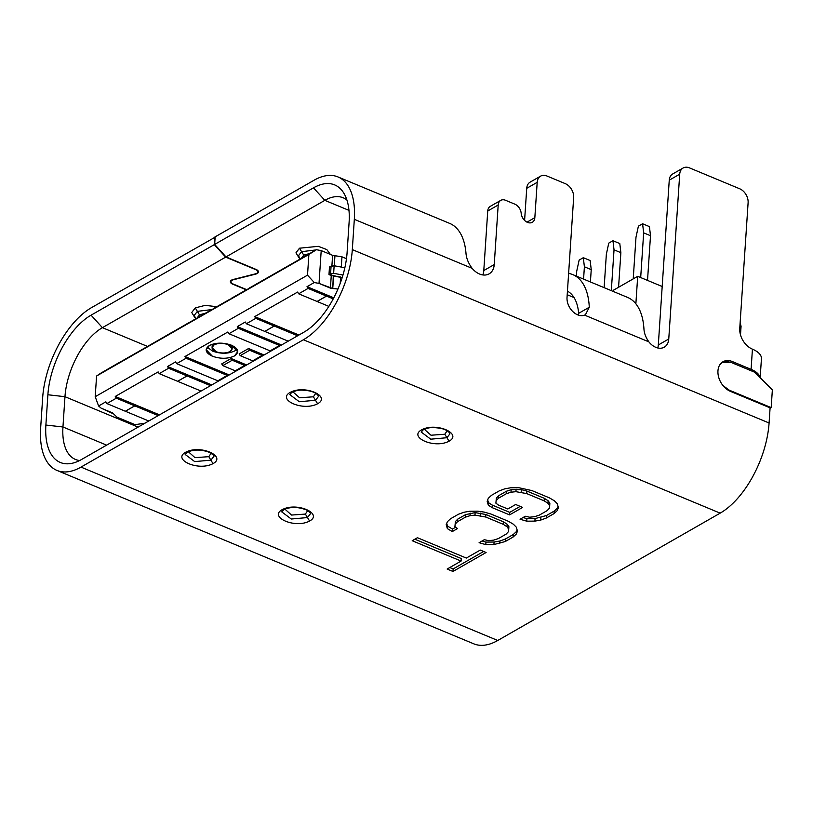 <?xml version="1.0" encoding="UTF-8"?>
<svg xmlns="http://www.w3.org/2000/svg" width="813" height="813" viewBox="0 0 813 813"><rect width="100%" height="100%" fill="white"/><g stroke="black" fill="none" stroke-linecap="round" stroke-linejoin="round"><path stroke-width="1.22" d="M230.079 351.511C233.341 349.194 232.721 346.917 228.199 344.692C222.996 342.873 218.301 342.923 214.124 344.864C210.862 347.181 211.482 349.448 216.004 351.683C221.207 353.503 225.902 353.442 230.079 351.511C225.902 353.431 221.207 353.482 216.004 351.683L212.071 347.517L214.124 344.864C218.301 342.944 222.996 342.893 228.199 344.692L232.142 348.848L230.079 351.511C233.341 349.194 232.721 346.917 228.199 344.692C222.996 342.873 218.301 342.923 214.124 344.864C210.862 347.181 211.482 349.448 216.004 351.683C221.207 353.503 225.902 353.442 230.079 351.511C225.902 353.431 221.207 353.482 216.004 351.683L212.071 347.517L214.124 344.864C218.301 342.944 222.996 342.893 228.199 344.692L232.142 348.848L230.079 351.511M649.424 226.603L642.585 223.758L643.662 232.853L650.502 235.699L649.424 226.603L642.585 223.758L638.398 226.156L642.585 223.758L643.662 232.853L650.502 235.699L649.424 226.603L642.585 223.758L643.662 232.853L640.685 277.568L643.662 232.853L650.502 235.699L647.524 280.414L650.502 235.699L649.424 226.603L642.585 223.758L638.398 226.156L642.585 223.758L643.662 232.853L650.502 235.699L649.424 226.603M635.99 237.244L638.398 226.156L635.99 237.244L633.225 278.879L635.99 237.244L638.398 226.156L635.99 237.244L633.225 278.879L635.99 237.244M619.791 243.565L612.951 240.719L614.028 249.825L620.868 252.67L619.791 243.565L612.951 240.719L608.764 243.117L612.951 240.719L614.028 249.825L620.868 252.67L619.791 243.565L612.951 240.719L614.028 249.825L611.315 290.637L614.028 249.825L620.868 252.67L618.571 287.274L620.868 252.67L619.791 243.565L612.951 240.719L608.764 243.117L612.951 240.719L614.028 249.825L620.868 252.67L619.791 243.565M606.356 254.215L608.764 243.117L606.356 254.215L604.13 287.65L606.356 254.215L608.764 243.117L606.356 254.215L604.13 287.65L606.356 254.215M590.157 260.536L583.317 257.691L584.395 266.786L591.234 269.631L590.157 260.536L583.317 257.691L579.141 260.079L583.317 257.691L584.395 266.786L591.234 269.631L590.157 260.536L583.317 257.691L584.395 266.786L583.571 279.103L584.395 266.786L591.234 269.631L590.411 281.948L591.234 269.631L590.157 260.536L583.317 257.691L579.141 260.079L583.317 257.691L584.395 266.786L591.234 269.631L590.157 260.536M576.722 271.176L579.141 260.079L576.722 271.176L576.397 276.115L576.722 271.176L579.141 260.079L576.722 271.176L576.397 276.115L576.722 271.176M244.683 365.433L243.687 363.726L231.146 358.503L221.736 363.899L222.792 365.637L235.272 370.819L244.683 365.433L232.203 360.24L222.792 365.637L221.736 363.899L231.146 358.503L232.203 360.24L231.146 358.503L243.687 363.726L244.713 365.413L243.687 363.726L246.664 364.966L243.687 363.726L244.683 365.433L243.656 363.746L244.683 365.433L232.203 360.24L244.683 365.433L235.272 370.819L222.792 365.637L232.203 360.24L222.792 365.637L235.272 370.819L244.683 365.433L235.272 370.819L222.792 365.637L221.736 363.899L222.792 365.637L232.203 360.24L231.146 358.503L221.736 363.899L231.146 358.503L232.203 360.24L244.683 365.433M262.111 355.454L261.115 353.746L248.575 348.523L249.632 350.261L240.221 355.657L252.701 360.84L262.111 355.454L249.632 350.261L262.111 355.454L261.085 353.767L262.111 355.454L249.632 350.261L248.575 348.523L239.164 353.919L240.221 355.657L239.164 353.919L248.575 348.523L261.115 353.746L262.142 355.433L261.115 353.746L264.093 354.986L261.115 353.746L262.111 355.454L252.701 360.84L240.221 355.657L249.632 350.261L240.221 355.657L252.701 360.84L262.111 355.454L252.701 360.84L240.221 355.657L239.164 353.919L240.221 355.657L249.632 350.261L262.111 355.454M133.698 404.152L134.724 405.839L125.314 411.236L134.724 405.839L116.32 398.187L106.91 403.573L125.314 411.236L106.91 403.573L105.853 401.835L106.91 403.573L116.32 398.187L115.263 396.449L133.739 404.132L134.724 405.839L116.32 398.187L115.263 396.449L158.149 371.907L159.206 373.634L177.61 381.297L187.02 375.911L177.61 381.297L159.206 373.634L158.149 371.907L115.263 396.449L133.739 404.132L134.765 405.819L133.739 404.132L159.511 414.854L133.739 404.132L134.724 405.839L125.314 411.236L134.724 405.839L116.32 398.187L106.91 403.573L125.314 411.236L106.91 403.573L105.853 401.835L98.607 405.992L105.853 401.835L106.91 403.573L116.32 398.187L115.263 396.449L133.739 404.132L134.765 405.819L133.739 404.132L159.511 414.854L115.263 396.449L158.149 371.907L159.206 373.634L168.616 368.248L159.206 373.634L177.61 381.297L187.02 375.911L168.616 368.248L167.559 366.511L186.025 374.193L187.02 375.911L168.616 368.248L167.559 366.511L175.578 361.927L176.634 363.655L217.833 380.799L227.254 375.413L226.258 373.706L184.988 356.531L186.045 358.269L176.634 363.655L175.578 361.927L167.559 366.511L186.025 374.193L187.051 375.88L186.025 374.193L211.807 384.925L186.025 374.193L187.02 375.911L177.61 381.297L159.206 373.634L158.149 371.907L115.263 396.449L116.32 398.187L134.724 405.839L133.698 404.152M279.54 345.474L278.554 343.767L237.284 326.602L238.341 328.33L228.931 333.726L270.129 350.86L279.54 345.474L238.341 328.33L279.54 345.474L278.513 343.787L279.54 345.474L238.341 328.33L237.284 326.602L245.302 322.009L246.359 323.747L264.764 331.399L274.174 326.013L273.148 324.326L274.174 326.013L255.77 318.35L246.359 323.747L264.764 331.399L274.174 326.013L255.77 318.35L254.713 316.623L273.178 324.306L274.174 326.013L273.178 324.306L298.96 335.027L273.178 324.306L274.174 326.013L273.178 324.306L298.96 335.027L254.713 316.623L297.599 292.07L298.656 293.808L317.05 301.46L326.47 296.074L325.444 294.387L326.47 296.074L308.066 288.422L298.656 293.808L297.599 292.07L254.713 316.623L273.178 324.306L274.205 325.993L255.77 318.35L254.713 316.623L297.599 292.07L298.656 293.808L308.066 288.422L307.009 286.684L325.474 294.367L326.47 296.074L308.066 288.422L307.009 286.684L314.255 282.528L307.517 275.16L308.889 254.459L96.584 376.002L95.202 396.703L307.517 275.16L95.202 396.703L98.607 405.992L95.202 396.703L96.584 376.002L100.782 373.187L118.668 362.852L96.584 376.002L95.202 396.703L307.517 275.16L308.889 254.459L316.44 249.723L321.206 250.597L319.021 283.412L314.255 282.528L307.517 275.16L308.889 254.459L96.584 376.002L316.44 249.723L96.584 376.002L95.202 396.703L98.607 405.992L101.137 408.146L112.54 412.892L117.021 417.171L113.657 413.959L117.021 417.171L135.019 424.66L144.948 423.197L135.019 424.66L144.948 423.197L135.019 424.66L117.021 417.171L112.54 412.892L113.657 413.959L101.137 408.146L98.607 405.992L105.853 401.835L98.607 405.992L95.202 396.703L307.517 275.16L308.889 254.459L316.44 249.723L321.206 250.597L332.598 255.343L331.907 265.77L332.598 255.343L334.946 255.719L334.275 265.79L334.946 255.719L341.968 256.827L334.946 255.719L334.275 265.79L334.946 255.719L341.968 256.827L341.287 267.081L341.968 256.827L346.47 258.707L341.968 256.827L332.598 255.343L331.907 265.77L332.598 255.343L321.206 250.597L319.021 283.412L321.206 250.597L332.598 255.343L321.206 250.597L316.44 249.723L321.206 250.597L319.021 283.412L314.255 282.528L307.009 286.684L333.787 297.822L325.474 294.367L326.47 296.074L308.066 288.422L298.656 293.808L317.05 301.46L326.47 296.074L308.066 288.422L307.009 286.684L333.787 297.822L325.474 294.367L326.501 296.054L325.474 294.367L326.501 296.054L325.474 294.367L307.009 286.684L314.255 282.528L307.517 275.16L314.255 282.528L307.009 286.684L308.066 288.422L298.656 293.808L297.599 292.07L254.713 316.623L273.178 324.306L274.205 325.993L255.77 318.35L246.359 323.747L255.77 318.35L254.713 316.623L255.77 318.35L246.359 323.747L264.764 331.399L274.174 326.013L264.764 331.399L246.359 323.747L245.302 322.009L237.284 326.602L281.532 345.007L278.554 343.767L279.581 345.454L278.513 343.787L279.54 345.474L270.129 350.86L228.931 333.726L227.874 331.989L228.931 333.726L238.341 328.33L228.931 333.726L270.129 350.86L279.54 345.474L270.129 350.86L228.931 333.726L227.874 331.989L184.988 356.531L227.874 331.989L228.931 333.726L238.341 328.33L279.54 345.474M331.094 266.095L330.586 273.666L333.645 273.331L334.143 265.76L331.094 266.095L329.478 267.01L328.98 274.581L342.171 277.66L340.627 277.02L340.21 283.361L340.627 277.02L333.604 275.902L332.761 288.524L337.944 289.032L330.424 288.148L331.257 275.536L330.424 288.148L319.021 283.412L314.255 282.528L319.021 283.412L330.424 288.148L331.257 275.536L333.604 275.902L332.761 288.524L319.021 283.412L330.424 288.148L337.944 289.032L330.424 288.148L331.257 275.536L328.98 274.581L330.586 273.666L328.98 274.581L331.257 275.536L328.98 274.581L330.586 273.666L331.094 266.095L329.478 267.01L328.98 274.581L333.645 273.331L342.964 275.058L333.645 273.331L330.586 273.666L331.094 266.095L330.586 273.666L333.645 273.331L334.143 265.76L333.645 273.331L342.964 275.058L333.645 273.331L334.143 265.76L329.478 267.01L328.98 274.581L329.478 267.01L334.143 265.76L331.094 266.095M344.854 267.741L334.143 265.76L344.854 267.741M771.181 407.618L729.231 390.159L723.123 385.748L729.231 390.159L771.181 407.618L772.35 389.945L771.181 407.618L770.063 408.248L771.181 407.618L729.231 390.159L722.991 385.575L729.231 390.159L771.181 407.618L772.35 389.945L771.181 407.618L770.063 408.248L771.181 407.618M754.779 372.263L772.35 389.945L754.779 372.263L772.35 389.945L754.779 372.263L731.07 362.405L754.779 372.263M720.094 364.387L721.934 362.781L726.202 361.46L731.07 362.405L722.29 362.557L731.07 362.405L726.202 361.46L721.934 362.781L720.094 364.387M740.501 334.854L741.07 326.216L740.125 322.791L741.07 326.216L740.125 322.791L741.07 326.216L740.501 334.854M232.223 345.535L232.284 346.673L232.223 345.535M212.213 345.22L212.376 344.234L212.213 345.22M207.244 347.202L212.681 351.155C220.851 354.001 228.229 353.909 234.805 350.881L236.949 349.173L234.805 350.881C228.24 353.899 220.862 353.99 212.681 351.155C220.851 354.001 228.229 353.909 234.805 350.881C228.24 353.899 220.862 353.99 212.681 351.155L207.254 347.202M217.833 380.799L227.254 375.413L186.045 358.269L227.254 375.413L226.227 373.726L227.254 375.413L186.045 358.269L184.988 356.531L229.236 374.945L226.258 373.706L227.284 375.393L226.258 373.706L227.254 375.413L217.833 380.799L176.634 363.655L186.045 358.269L176.634 363.655L217.833 380.799L227.254 375.413L186.045 358.269L184.988 356.531L186.045 358.269L176.634 363.655L175.578 361.927L176.634 363.655L217.833 380.799M333.289 275.912L342.171 277.66L340.627 277.02L340.21 283.361L340.627 277.02L333.604 275.902L332.761 288.524L333.289 275.912M300.993 258.473L316.44 249.723L300.993 258.473M248.707 288.412L299.773 259.266L248.707 288.412M231.278 298.391L247.477 289.204L231.278 298.391M213.839 308.371L230.049 299.174L213.839 308.371M205.821 312.964L195.191 319.133L205.821 312.964M188.392 322.944L177.752 329.113L188.392 322.944M170.964 332.924L160.324 339.092L170.964 332.924M118.759 362.893L109.257 368.248L118.759 362.893M728.661 390.484L729.231 390.159L728.661 390.484M720.013 364.509L722.29 362.557L720.013 364.509M613.297 290.292L637.697 276.318L662.189 286.511L637.697 276.318L635.868 303.818L637.697 276.318L662.189 286.511L637.697 276.318L635.868 303.818L637.697 276.318L613.297 290.292L637.697 276.318L613.297 290.292L613.215 291.43L613.297 290.292M317.121 301.491L326.531 296.105L317.121 301.491L328.859 306.379L317.121 301.491L326.531 296.105L317.121 301.491L328.859 306.379L317.121 301.491M317.05 301.46L298.656 293.808L317.05 301.46L326.47 296.074L317.05 301.46M264.825 331.43L274.235 326.033L264.825 331.43L288.239 341.165L264.825 331.43L274.235 326.033L264.825 331.43L288.239 341.165L264.825 331.43M270.19 350.891L280.221 345.759L270.19 350.891M252.762 360.87L262.782 355.738L252.762 360.87M235.333 370.85L245.353 365.718L235.333 370.85M209.398 345.495C215.963 342.476 223.341 342.385 231.522 345.22L237.701 351.755L234.469 355.931C227.904 358.95 220.526 359.031 212.345 356.196L206.167 349.661L209.398 345.495C215.943 342.466 223.321 342.375 231.522 345.22C238.575 348.706 239.55 352.273 234.469 355.931C227.925 358.95 220.547 359.041 212.345 356.196C205.303 352.71 204.317 349.143 209.398 345.495C215.963 342.476 223.341 342.385 231.522 345.22L237.701 351.755L234.469 355.931C227.904 358.95 220.526 359.031 212.345 356.196L206.167 349.661L209.398 345.495C215.943 342.466 223.321 342.375 231.522 345.22C238.575 348.706 239.55 352.273 234.469 355.931C227.925 358.95 220.547 359.041 212.345 356.196C205.303 352.71 204.317 349.143 209.398 345.495M217.904 380.83L227.925 375.697L217.904 380.83M187.081 375.931L177.671 381.317L201.075 391.063L177.671 381.317L201.075 391.063L177.671 381.317L187.081 375.931L177.671 381.317L187.081 375.931L210.496 385.667L187.081 375.931M134.785 405.87L125.375 411.256L148.789 421.002L125.375 411.256L148.789 421.002L125.375 411.256L134.785 405.87L125.375 411.256L134.785 405.87L158.2 415.606L134.785 405.87M117.448 363.645L160.324 339.092L117.448 363.645M333.228 298.889L326.531 296.105L333.228 298.889M297.649 335.779L274.235 326.033L297.649 335.779M79.664 460.514A56.351 28.851 112.6 0 1 75.477 459.447A56.351 28.851 112.6 0 1 62.957 426.977L64.969 396.693A56.351 28.851 112.6 0 1 102.418 327.669L225.658 257.121L214.307 244.622L91.076 315.17A64.969 33.272 -67.4 0 0 47.886 394.762L45.884 425.047A64.969 33.272 -67.4 0 0 72.418 463.207A64.969 33.272 -67.4 0 0 81.483 459.528L303.899 332.192A64.969 33.272 -67.4 0 0 347.09 252.609L349.102 222.325A64.969 33.272 -67.4 0 0 343.706 192.955A64.969 33.272 -67.4 0 0 313.493 187.844L214.662 244.418L226.004 256.918L324.834 200.344A56.351 28.851 112.6 0 1 343.198 197.783A56.351 28.851 112.6 0 1 346.897 199.998M214.662 244.418L215.16 236.847L313.991 180.273A73.597 37.683 112.6 0 1 337.974 176.929A73.597 37.683 112.6 0 1 354.326 219.327L472.16 268.351C468.552 263.544 466.51 258.656 466.022 253.676A73.597 37.683 -67.4 0 0 449.691 223.402L337.974 176.929M578.551 315.159L578.653 313.33A56.351 28.851 -67.4 0 0 567.444 291.145M589.283 307.243L585.523 314.59L584.598 315.129L648.896 341.877C645.929 337.741 644.282 333.543 643.967 329.295A73.597 37.683 112.6 0 0 627.524 297.385L572.799 274.621A73.597 37.683 112.6 0 1 589.283 307.243L578.653 313.33M472.16 268.351A17.246 12.337 60.2 0 0 489.131 273.849A17.246 12.337 60.2 0 0 494.243 264.571L498.196 205.008A8.628 6.169 -119.8 0 1 500.747 200.374A8.628 6.169 -119.8 0 1 505.544 200.283L514.853 204.154A8.628 6.169 -119.8 0 1 521.174 213.24A8.628 6.169 60.2 0 0 525.32 221.055A8.628 6.169 60.2 0 0 532.291 222.305A8.628 6.169 60.2 0 0 534.842 217.66L537.19 182.325A11.504 8.232 -119.8 0 1 540.594 176.147A11.504 8.232 -119.8 0 1 546.976 176.025L565.218 183.616A11.504 8.232 -119.8 0 1 573.663 197.508L567.027 297.446A14.37 10.284 60.2 0 0 572.586 311.349A14.37 10.284 60.2 0 0 584.598 315.129M421.703 429.803L423.299 429.772L421.185 432.038L430.738 439.183L446.937 437.719L449.02 441.205C434.376 449.111 407.963 437.109 421.703 429.803C436.347 421.896 462.77 433.898 449.02 441.205M657.758 347.974A15.234 10.904 60.2 0 0 658.306 344.976L669.251 180.181L679.709 174.195A11.504 8.232 -119.8 0 1 683.113 168.006A11.504 8.232 -119.8 0 1 689.505 167.895L739.657 188.758A11.504 8.232 -119.8 0 1 748.112 202.65L739.759 328.33A17.246 12.337 60.2 0 0 752.432 349.163L751.09 369.346A22.998 10.935 3.8 0 1 760.013 377.537M683.113 168.006L672.656 173.992A11.504 8.232 60.2 0 0 669.251 180.181M482.81 274.936A17.246 12.337 60.2 0 0 483.786 270.556L487.739 210.994L498.196 205.008M500.747 200.374L490.29 206.36A8.628 6.169 60.2 0 0 487.739 210.994M524.598 220.414L526.733 188.321L537.19 182.325M540.594 176.147L530.137 182.132A11.504 8.232 60.2 0 0 526.733 188.321M495.889 503.166L496.337 498.176L495.889 503.166L498.511 505.117L507.82 508.989L515.666 504.497L522.647 507.403L509.578 514.883L492.119 507.627L488.328 505.188L487.16 501.255L488.318 498.288L491.509 495.31L499.355 490.818L504.873 488.806L510.686 487.78L518.836 487.719L531.926 490.585L549.385 497.851L554.344 500.767L557.251 503.704L558.419 507.637L557.261 510.605L554.07 513.582L546.224 518.074L540.706 520.086L534.893 521.113L526.753 521.174L520.056 519.243L525.289 516.255L529.649 517.21L534.588 516.682L539.243 515.168L547.088 510.676L549.405 508.196L549.7 505.727L547.942 503.277L544.161 500.849L526.702 493.582L515.93 491.682L510.991 492.211L506.336 493.725L498.491 498.217L496.174 500.696M57.001 470.442L473.776 643.825A73.597 37.683 -67.4 0 0 497.749 640.481L720.166 513.145A73.597 37.683 -67.4 0 0 769.088 422.994L352.314 249.611A73.597 37.683 112.6 0 1 303.401 339.763L80.985 467.099A73.597 37.683 112.6 0 1 57.001 470.442A73.597 37.683 112.6 0 1 40.65 428.034L42.662 397.75A73.597 37.683 112.6 0 1 91.574 307.599L215.14 237.183M648.896 341.877A15.234 10.904 60.2 0 0 664.251 347.181A15.234 10.904 60.2 0 0 668.764 338.991L679.709 174.195M197.132 317.934L199.47 314.844L197.376 311.359L194.429 315.139L195.527 318.92M246.695 289.652L233.067 283.981A5.457 2.591 3.8 0 1 230.933 281.725A5.457 2.591 3.8 0 1 233.443 279.743L255.658 274.113A6.037 2.866 3.8 0 0 258.432 271.928A6.037 2.866 3.8 0 0 256.065 269.428L226.004 256.918M454.924 526.611L455.382 521.621L457.699 519.141L465.544 514.649L475.138 512.617L485.9 514.507L503.369 521.773L503.196 524.294L485.737 517.027L474.975 515.137L470.026 515.666L465.382 517.18L457.536 521.672L455.209 524.151L454.924 526.611L457.546 528.562L452.313 531.56L447.363 528.633L446.195 524.7L447.353 521.743L450.544 518.765L458.39 514.273L463.918 512.261L469.731 511.235L477.871 511.174L484.274 512.109L490.961 514.04L508.43 521.306L513.379 524.222L516.285 527.159L517.464 531.092L516.306 534.06L513.105 537.037L505.269 541.529L493.928 544.558L485.788 544.619L479.091 542.698L484.324 539.7L488.684 540.655L493.633 540.127L498.278 538.623L506.123 534.131L508.45 531.651L508.735 529.182L506.987 526.733L503.196 524.294M485.9 514.507L485.737 517.027M466.327 558.064L480.27 550.076L486.093 552.505L452.973 571.458L447.15 569.039L461.093 561.061L412.201 540.716L417.425 537.718L466.327 558.064M523.044 517.535L526.915 518.643L535.056 518.592L534.893 521.113M526.915 518.643L526.753 521.174M496.337 498.176L498.664 495.696L506.509 491.204L511.153 489.69L521.336 489.619L526.865 491.052L544.324 498.318L548.114 500.757L549.862 503.206L549.7 505.727M487.678 499.914L488.501 502.668L492.282 505.097L509.741 512.363L520.198 506.377M509.741 512.363L509.578 514.883M424.315 429.264L431.002 435.219L444.823 434.244L447.15 430.788M423.268 429.782C428.451 427.821 429.935 426.795 440.483 428.299C449.589 430.229 450.107 434.223 449.874 433.918L446.937 437.719L444.823 434.244M535.056 518.592L546.397 515.554L554.242 511.062L557.433 508.084L557.261 510.605M554.242 511.062L554.07 513.582M284.865 509.101L291.552 515.056L305.373 514.08L307.7 510.615M282.253 509.629C296.897 501.723 323.32 513.725 309.58 521.042C294.926 528.948 268.514 516.946 282.253 509.629L283.818 509.619C290.637 506.631 298.229 506.763 306.582 509.995C309.743 512.2 311.023 513.46 310.424 513.755L307.487 517.556L305.373 514.08M309.641 253.524L303.747 255.14L301.603 251.684L316.125 249.906M317.598 403.756C302.954 411.663 276.532 399.661 290.282 392.354C304.926 384.447 331.338 396.449 317.598 403.756L313.391 396.795L315.718 393.34M213.006 463.634C198.362 471.54 171.95 459.538 185.689 452.231C200.333 444.325 226.756 456.327 213.006 463.634L208.809 456.672L211.136 453.217M488.501 502.668L488.328 505.188M492.282 505.097L492.119 507.627M521.336 489.619L521.174 492.139M526.865 491.052L526.702 493.582M516.103 489.162L515.93 491.682M544.324 498.318L544.161 500.849M498.664 495.696L498.491 498.217M506.509 491.204L506.336 493.725M568.622 273.412A73.597 37.683 112.6 0 1 572.799 274.621M482.089 540.991L485.95 542.098L494.101 542.037L499.914 541.011L505.432 538.999L513.277 534.507L513.105 537.037M505.432 538.999L505.269 541.529M283.818 509.619L281.745 511.865L291.288 519.019L307.487 517.556L309.58 521.042M414.823 539.212L461.266 558.531L461.093 561.061M446.713 523.369L447.536 526.113L452.485 529.039L452.313 531.56M447.536 526.113L447.363 528.633M480.371 513.064L480.209 515.594M292.883 391.825L299.57 397.781L313.391 396.795M503.369 521.773L507.149 524.212L506.987 526.733M255.739 269.296L255.719 269.631A5.457 2.591 3.8 0 1 257.853 271.888A5.457 2.591 3.8 0 1 255.343 273.869L233.138 279.499A6.037 2.866 -176.2 0 0 230.364 281.684A6.037 2.866 -176.2 0 0 232.721 284.184L246.349 289.855M751.09 369.346L732.401 361.572A16.961 12.134 60.2 0 0 722.981 361.744A16.961 12.134 60.2 0 0 718.529 376.693A16.961 12.134 60.2 0 0 730.42 391.348L770.094 407.852L769.088 422.994M546.397 515.554L546.224 518.074M557.433 508.084L558.074 506.448M216.807 306.674L205.14 305.373L195.262 307.883L197.376 311.359L211.888 309.58M511.153 489.69L510.991 492.211M455.382 521.621L455.209 524.151M457.699 519.141L457.536 521.672M548.114 500.757L547.942 503.277M470.199 513.145L470.026 515.666M475.138 512.617L474.975 515.137M185.689 452.231L187.285 452.201L185.181 454.467L194.714 461.601L210.923 460.148L213.86 456.357C214.459 456.052 213.179 454.802 210.018 452.597C201.624 449.355 194.033 449.233 187.254 452.211M214.815 237.05L214.307 244.622M255.719 269.631L225.658 257.121M188.301 451.693L194.988 457.648L208.809 456.672M465.544 514.649L465.382 517.18M513.277 534.507L516.468 531.529L517.109 529.903M516.306 534.06L516.468 531.529M540.879 517.556L540.706 520.086M330.383 254.418L326.826 249.591L318.32 246.329L299.489 248.209L301.603 251.684L298.666 255.475L299.773 259.266M452.485 529.039L455.707 527.19M303.747 255.14L301.349 258.28M449.772 567.535L453.136 568.937L452.973 571.458M352.314 249.611L354.326 219.327M453.136 568.937L483.633 551.478M485.95 542.098L485.788 544.619M494.101 542.037L493.928 544.558M290.282 392.354L291.867 392.323L289.763 394.59L299.306 401.734L315.505 400.27L318.442 396.48C318.676 396.785 318.157 392.781 309.052 390.86C298.503 389.346 297.03 390.382 291.847 392.344M760.175 377.689L761.435 358.665A22.998 10.935 -176.2 0 0 752.432 349.163M499.914 541.011L499.741 543.531M507.149 524.212L508.897 526.661L508.735 529.182M185.994 374.224L187.02 375.911L168.616 368.248L159.206 373.634L168.616 368.248L167.559 366.511L186.025 374.193L187.051 375.88L186.025 374.193L211.807 384.925L167.559 366.511L175.578 361.927L167.559 366.511L168.616 368.248L187.02 375.911L185.994 374.224M647.524 280.414L650.502 235.699L647.524 280.414M640.685 277.568L643.662 232.853L640.685 277.568M618.571 287.274L620.868 252.67L618.571 287.274M611.315 290.637L614.028 249.825L611.315 290.637M590.411 281.948L591.234 269.631L590.411 281.948M583.571 279.103L584.395 266.786L583.571 279.103M237.284 326.602L238.341 328.33L237.284 326.602L245.302 322.009L246.359 323.747L245.302 322.009L237.284 326.602L278.554 343.767L237.284 326.602M279.581 345.454L278.554 343.767L281.532 345.007L278.554 343.767L279.581 345.454M262.142 355.433L261.115 353.746L248.575 348.523L249.632 350.261L248.575 348.523L239.164 353.919L248.575 348.523L261.115 353.746L262.142 355.433M244.713 365.413L243.687 363.726L231.146 358.503L243.687 363.726L244.713 365.413M226.258 373.706L184.988 356.531L227.874 331.989L184.988 356.531L229.236 374.945L226.258 373.706L227.284 375.393L226.258 373.706M117.021 417.171L135.019 424.66L117.021 417.171M341.287 267.081L341.968 256.827L341.287 267.081M346.47 258.707L341.968 256.827L346.47 258.707M101.137 408.146L112.54 412.892L101.137 408.146L98.607 405.992L101.137 408.146M204.602 313.747L212.62 309.153L204.602 313.747M187.173 323.726L195.191 319.133L187.173 323.726M169.734 333.706L177.752 329.113L169.734 333.706M264.093 354.986L261.115 353.746L264.093 354.986M246.664 364.966L243.687 363.726L246.664 364.966M147.509 346.429L102.418 327.669L91.076 315.17M47.886 394.762L64.969 396.693L138.098 427.12M668.764 338.991L658.306 344.976M199.47 314.844L205.404 313.198M45.884 425.047L62.957 426.977L106.615 445.138M80.985 467.099L497.749 640.481M720.166 513.145L303.401 339.763M732.401 361.572L730.999 362.374M195.262 307.883L191.726 312.497L194.795 317.527M313.493 187.844L324.834 200.344L348.97 210.384M299.489 248.209L295.962 252.823L299.032 257.853M483.786 270.556L494.243 264.571M534.842 217.66L526.997 222.152M212.234 344.997L212.081 347.253L212.234 344.997M232.305 346.328L232.152 348.686L232.305 346.328M722.188 362.618L720.989 363.309L722.188 362.618M574.039 297.568L567.21 294.723L574.039 297.568M257.934 270.668L257.853 271.888M230.933 281.725L231.014 280.505"/></g></svg>
